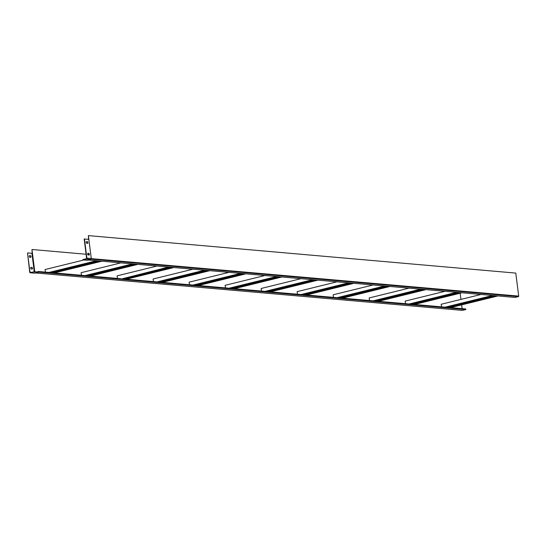 <?xml version="1.0" encoding="UTF-8"?>
<svg xmlns="http://www.w3.org/2000/svg" width="546" height="546" viewBox="0 0 546 546"><rect width="100%" height="100%" fill="white"/><g stroke="black" fill="none" stroke-linecap="round" stroke-linejoin="round"><path stroke-width="0.82" d="M33.777 271.928L30.351 272.488A0.43 0.341 95 0 1 29.955 272.147L27.525 252.921L29.73 272.201A0.717 0.573 -85 0 0 30.385 272.768L33.777 271.928L38.432 272.058L465.854 309.541L465.779 308.975L122.038 278.835L169.54 267.151M122.038 278.835L168.53 267.062M117.431 278.433L117.103 275.846L156.948 266.045M126.358 279.218L173.86 267.526M125.348 279.129L172.85 267.438M124.624 279.061L172.126 267.376M230.064 288.308L277.566 276.617M229.054 288.22L276.556 276.535M225.457 287.906L225.129 285.319L264.981 275.518M234.384 288.684L281.886 276.999M233.381 288.602L280.876 276.911M232.651 288.534L280.153 276.849M302.081 294.622L349.583 282.937M301.071 294.533L348.573 282.848M297.474 294.219L297.147 291.639L336.998 281.832M306.402 295.004L353.904 283.313M305.398 294.915L352.9 283.224M304.675 294.854L352.177 283.162M194.055 285.149L241.557 273.464M193.045 285.06L240.547 273.375M189.448 284.746L189.121 282.166L228.972 272.358M198.375 285.531L245.877 273.839M197.365 285.442L244.867 273.751M196.642 285.381L244.144 273.689M374.099 300.942L421.601 289.25M373.095 300.853L420.597 289.162M369.492 300.532L369.171 297.952L409.015 288.145M378.419 301.317L425.921 289.633M377.416 301.228L424.918 289.544M376.692 301.167L424.194 289.476M121.028 278.747L38.363 271.498L38.138 272.038L33.743 271.649M31.129 267.335A0.839 0.491 76.2 0 0 31.033 267.342A0.839 0.491 76.2 0 0 30.74 268.195A0.839 0.491 76.2 0 0 31.334 268.98L32.057 269.041A0.839 0.491 76.2 0 0 32.153 269.035A0.839 0.491 76.2 0 0 32.446 268.182A0.839 0.491 76.2 0 0 31.845 267.404L30.945 267.383M34.241 271.696L31.921 253.31L27.525 252.921M29.648 255.624A0.839 0.491 76.2 0 0 29.552 255.63A0.839 0.491 76.2 0 0 29.259 256.483A0.839 0.491 76.2 0 0 29.853 257.268L30.576 257.33A0.839 0.491 76.2 0 0 30.672 257.323A0.839 0.491 76.2 0 0 30.965 256.47A0.839 0.491 76.2 0 0 30.371 255.685L29.464 255.671M30.924 267.397L31.62 267.458A0.839 0.491 -103.8 0 1 32.194 268.141A0.839 0.491 -103.8 0 1 32.03 269.041M29.443 255.685L30.139 255.746A0.839 0.491 -103.8 0 1 30.712 256.429A0.839 0.491 -103.8 0 1 30.549 257.323M32.214 253.289L31.968 249.495L32.446 253.276L31.921 253.31M37.101 271.942L38.363 271.498M465.854 309.541L462.455 310.374A0.43 0.341 95 0 1 462.278 310.36M89.1 254.511L87.708 254.388M86.091 254.245L31.968 249.495M34.78 271.737L32.446 253.276M460.176 293.222L460.954 299.399M461.643 304.873L462.121 308.654M37.565 271.983L38.397 271.778M34.48 273.123A0.717 0.573 -85 0 0 34.773 273.15L38.172 272.317M86.029 275.675L133.531 263.991M85.019 275.587L132.521 263.902M90.349 276.058L137.851 264.366M89.339 275.969L136.841 264.278M266.073 291.468L313.575 279.777M265.063 291.38L312.565 279.689M270.393 291.844L317.895 280.159M269.39 291.755L316.892 280.071M446.116 307.255L493.618 295.563M445.113 307.166L492.615 295.475M450.443 307.63L497.945 295.946M449.433 307.541L496.935 295.857M158.047 281.995L205.549 270.304M157.036 281.907L204.538 270.215M162.367 282.371L209.869 270.686M161.357 282.282L208.859 270.598M338.09 297.782L385.592 286.09M337.087 297.693L384.589 286.002M342.41 298.157L389.912 286.473M341.407 298.068L388.909 286.384M410.107 304.095L457.609 292.41M409.104 304.006L456.606 292.322M414.434 304.477L461.93 292.786M413.424 304.388L460.926 292.697M50.02 272.522L97.522 260.831M49.01 272.434L96.512 260.742M54.341 272.898L101.843 261.213M53.331 272.809L100.833 261.125M81.422 275.273L81.095 272.693L120.939 262.885M88.616 275.907L136.118 264.216M261.466 291.059L261.138 288.479L300.989 278.672M268.666 291.694L316.161 280.002M441.509 306.852L441.188 304.265L481.033 294.465M448.71 307.48L496.212 295.796M88.916 255.03A0.839 0.491 76.2 0 0 89.053 254.129A0.839 0.491 76.2 0 0 88.486 253.467L87.824 253.405M84.446 238.916L86.875 258.142A0.792 0.628 95 0 1 86.35 259.07L82.958 259.903L82.91 259.555L86.302 258.715A0.43 0.341 -85 0 0 86.589 258.21L84.166 238.991L88.855 239.401L88.377 235.619L88.548 239.278M87.435 243.318A0.839 0.491 76.2 0 0 87.572 242.417A0.839 0.491 76.2 0 0 87.005 241.755L86.343 241.694M88.254 254.975A0.839 0.491 -103.8 0 1 87.66 254.19A0.839 0.491 -103.8 0 1 87.954 253.337A0.839 0.491 -103.8 0 1 88.049 253.33L88.766 253.399A0.839 0.491 -103.8 0 1 89.36 254.177A0.839 0.491 -103.8 0 1 89.073 255.03A0.839 0.491 -103.8 0 1 88.978 255.037L88.254 254.975M86.875 258.142L91.264 258.524L88.841 239.305M86.773 243.257A0.839 0.491 -103.8 0 1 86.179 242.479A0.839 0.491 -103.8 0 1 86.473 241.625A0.839 0.491 -103.8 0 1 86.568 241.619L87.285 241.68A0.839 0.491 -103.8 0 1 87.886 242.465A0.839 0.491 -103.8 0 1 87.592 243.318A0.839 0.491 -103.8 0 1 87.496 243.325L86.773 243.257M88.377 235.619L515.793 273.096L518.7 296.103A0.43 0.341 -85 0 1 518.413 296.608L515.021 297.44L88.391 260.032M82.958 259.903L87.346 260.285L90.745 259.452A0.792 0.628 95 0 0 91.264 258.524L88.855 239.401M91.237 258.913A0.43 0.341 -85 0 0 91.284 258.62L518.7 296.103M153.44 281.593L153.112 279.006L192.963 269.198M160.633 282.221L208.135 270.529M333.483 297.379L333.156 294.792L373.007 284.992M340.684 298.007L388.186 286.322M405.501 303.692L405.18 301.105L445.024 291.305M412.701 304.32L460.203 292.636M45.414 272.12L45.086 269.533L83.893 259.985M52.607 272.747L100.109 261.063M29.955 272.147L31.258 272.263M462.455 310.374L35.606 272.945M30.385 272.768L34.773 273.15M518.413 296.608L91.141 259.138M86.35 259.07L90.745 259.452M462.366 310.381L35.565 272.959M30.235 272.775L34.623 273.164"/></g></svg>
